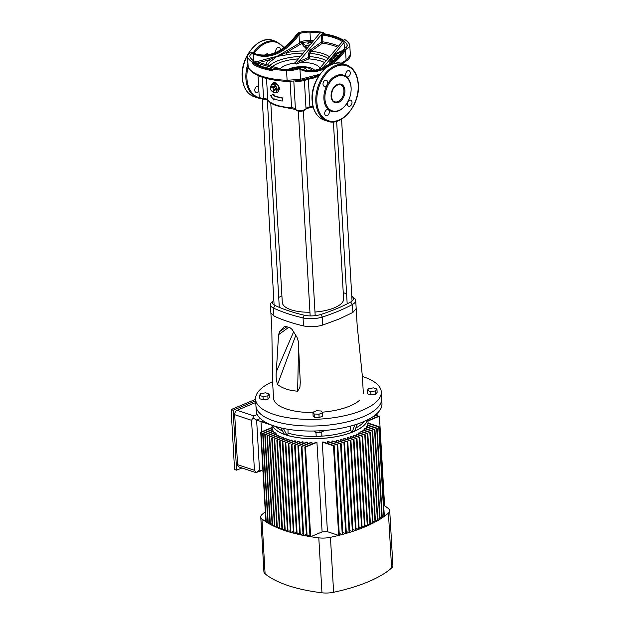 <?xml version="1.0" encoding="UTF-8"?>
<svg xmlns="http://www.w3.org/2000/svg" width="624" height="624" viewBox="0 0 624 624"><rect width="100%" height="100%" fill="white"/><g stroke="black" fill="none" stroke-linecap="round" stroke-linejoin="round"><path stroke-width="0.94" d="M274.365 86.713L272.977 86.245L271.237 86.97L272.626 87.438L274.365 86.713L274.646 87.001L272.906 87.727L273.242 88.663A2.161 1.373 67.3 0 1 273.499 89.731A2.161 1.373 67.3 0 1 273.359 90.659L273.109 91.322L274.849 90.589L275.457 89.232L273.359 90.659A2.161 1.373 67.3 0 1 272.111 91.221L271.19 90.675L270.403 88.85L271.058 85.605A4.321 2.738 67.3 0 1 273.554 84.482A4.321 2.738 67.3 0 1 276.284 87.352A4.321 2.738 67.3 0 1 276.518 91.346A4.321 2.738 67.3 0 1 274.022 92.469A4.321 2.738 67.3 0 1 272.36 91.299M273.718 89.957L275.434 88.826L274.646 87.001M277.173 84.146L274.045 83.101L272.134 83.897L275.27 84.942L277.454 84.435L275.543 85.231L277.313 89.349L279.224 88.546L277.337 89.755L276.518 91.346L275.98 92.82L277.891 92.024L275.73 92.937L272.594 91.892L272.095 91.221A2.161 1.373 67.3 0 1 270.746 89.786A2.161 1.373 67.3 0 1 270.629 87.789A2.161 1.373 67.3 0 1 271.877 87.227A2.161 1.373 67.3 0 1 273.242 88.663L273.694 89.552M309.949 312.242A30.709 11.505 176.7 0 1 291.057 309.785A30.709 11.505 176.7 0 1 282.29 302.398L270.785 102.929M270.769 87.493A4.321 2.738 67.3 0 1 271.058 85.605L272.134 83.897M275.434 88.826L275.457 89.232M274.849 90.589L272.111 91.221M276.346 92.68A5.398 3.424 -112.7 0 0 277.766 92.656M273.601 82.711A5.398 3.424 -112.7 0 0 272.594 83.702M279.224 88.546L277.454 84.435M277.891 92.024L279.248 88.951M265.98 64.467A33.415 12.519 176.7 0 1 268.897 59.935L271.916 58.406A1.076 0.702 70.8 0 1 271.69 57.626L276.908 56.441L299.481 43.228L298.99 34.718L298.155 34.133L299.832 33.509L298.99 34.718A54.694 36.964 -71.6 0 1 253.422 53.765L252.564 53.266L252.829 52.751L250.708 52.72A14.391 5.39 -3.3 0 0 247.307 56.495L248.196 67.337A52.174 19.547 -3.3 0 0 261.916 76.222A52.174 19.547 -3.3 0 0 287.102 80.317L286.533 70.481A52.174 19.547 176.7 0 1 273.507 69.248L273.125 69.865A1.076 0.686 -112.7 0 0 273.359 69.896M351.998 102.25A3.237 2.192 108.4 0 0 350.719 100.144A3.237 2.192 108.4 0 0 348.395 101.088A3.237 2.192 108.4 0 0 347.381 104.177A3.237 2.192 108.4 0 0 348.668 106.291A3.237 2.192 108.4 0 0 350.984 105.339A3.237 2.192 108.4 0 0 351.998 102.25M350.306 72.813A3.237 2.192 108.4 0 0 349.019 70.707A3.237 2.192 108.4 0 0 346.702 71.651A3.237 2.192 108.4 0 0 345.688 74.74A3.237 2.192 108.4 0 0 346.967 76.846A3.237 2.192 108.4 0 0 349.292 75.902A3.237 2.192 108.4 0 0 350.306 72.813M327.631 82.29A3.237 2.192 108.4 0 0 326.344 80.184A3.237 2.192 108.4 0 0 324.028 81.128A3.237 2.192 108.4 0 0 323.014 84.217A3.237 2.192 108.4 0 0 324.293 86.33A3.237 2.192 108.4 0 0 326.617 85.379A3.237 2.192 108.4 0 0 327.631 82.29M329.324 111.727A3.237 2.192 108.4 0 0 328.045 109.621A3.237 2.192 108.4 0 0 325.72 110.565A3.237 2.192 108.4 0 0 324.706 113.654A3.237 2.192 108.4 0 0 325.993 115.768A3.237 2.192 108.4 0 0 328.31 114.816A3.237 2.192 108.4 0 0 329.324 111.727M275.948 52.385A3.237 2.192 -71.6 0 1 275.753 51.418A3.237 2.192 -71.6 0 1 276.767 48.321A3.237 2.192 -71.6 0 1 279.084 47.377A3.237 2.192 -71.6 0 1 280.371 49.483A3.237 2.192 -71.6 0 1 280.355 50.084M258.874 90.73A3.237 2.192 -71.6 0 1 256.058 92.438A3.237 2.192 -71.6 0 1 254.771 90.332A3.237 2.192 -71.6 0 1 255.785 87.243A3.237 2.192 -71.6 0 1 258.11 86.291A3.237 2.192 -71.6 0 1 258.64 86.603M312.062 42.424A2.519 0.944 -3.3 0 0 309.301 42.37A2.519 0.944 -3.3 0 0 307.796 43.329A2.519 0.944 -3.3 0 0 308.513 43.937A2.519 0.944 -3.3 0 0 310.658 44.101M314.668 70.317A15.382 5.764 -3.3 0 0 310.76 67.907A15.382 5.764 -3.3 0 0 287.664 69.553M337.412 47.104A48.82 18.291 -3.3 0 0 333.895 45.778A48.82 18.291 -3.3 0 0 322.553 43.103L310.986 51.293L309.574 53.344L309.761 56.605L308.935 58.906L296.556 64.046L294.575 63.024A0.718 0.64 -146.7 0 0 295.074 62.837L296.15 63.586L298.927 61.526L308.123 57.658L308.662 56.753L308.474 53.492L310.089 50.154L321.625 41.964L321.251 34.702L323.583 32.432L324.371 33.797M275.73 92.937L277.61 92.726L279.529 88.912C279.029 85.847 277.571 83.803 275.168 82.781L273.445 82.766L272.407 83.78M282.056 98.069A35.084 13.143 176.7 0 1 275.558 96.431A35.084 13.143 176.7 0 1 273.632 95.729L273.936 94.177L274.022 95.566A34.538 12.94 -3.3 0 0 275.948 96.268A34.538 12.94 -3.3 0 0 282.446 97.906L282.227 101.065L282.446 97.906M273.554 94.341L270.566 95.706L273.881 100.105L273.803 98.725A35.084 13.143 -3.3 0 0 275.73 99.427A35.084 13.143 -3.3 0 0 282.227 101.065M324.925 98.873A18.353 12.402 -71.6 0 1 330.673 81.362A18.353 12.402 -71.6 0 1 343.816 75.995A18.353 12.402 -71.6 0 1 351.094 87.937A18.353 12.402 -71.6 0 1 345.345 105.44A18.353 12.402 -71.6 0 1 332.202 110.807A18.353 12.402 -71.6 0 1 324.925 98.873M318.63 76.183L312.172 78.515A34.538 12.94 176.7 0 1 308.318 79.178L304.387 80.48C302.398 81.112 299.341 81.362 295.207 81.221L295.199 81.221M308.131 47.143A7.917 2.964 176.7 0 1 304.723 46.543A7.917 2.964 176.7 0 1 303.209 45.802L302.39 43.337L300.815 41.668L302.991 42.557A1.739 0.655 176.7 0 1 303.241 42.9L304.13 44.585A1.076 0.913 126.9 0 0 303.209 45.802L304.754 47.034L307.507 47.9M299.816 68.5A53.968 36.473 108.4 0 0 302.796 69.716A53.968 36.473 108.4 0 0 344.698 49.655L346.382 48.961A14.391 5.39 -3.3 0 0 349.783 45.185A14.391 5.39 -3.3 0 0 349.463 44.179A52.174 19.547 176.7 0 0 344.713 39.484L343.083 40.825L343.66 40.88A49.655 18.603 176.7 0 1 347.006 44.499L347.108 46.192M343.333 40.123A51.449 19.274 -3.3 0 0 335.291 36.504A51.449 19.274 -3.3 0 0 324.082 33.813L324.909 34.304L324.082 33.813A1.076 0.686 67.3 0 1 323.271 32.565L323.583 32.479M286.533 70.481A14.391 5.39 -3.3 0 0 298.919 68.804L299.356 68.273L297.258 68.172A11.872 4.446 -3.3 0 1 287.118 69.537A49.655 18.603 176.7 0 1 277.103 68.702L273.507 69.248M252.377 62.244L252.689 62.065A1.076 0.686 -112.7 0 0 253.5 63.32L253.149 64.295L252.377 62.244L254.007 60.856L253.43 60.801A49.655 18.603 176.7 0 1 250.084 57.182A11.872 4.446 -3.3 0 1 249.818 56.347A11.872 4.446 -3.3 0 1 252.564 53.266L253.188 52.931A29.687 20.062 -71.6 0 1 276.463 41.582L272.938 40.404A29.687 20.062 108.4 0 0 251.675 49.085A29.687 20.062 108.4 0 0 242.385 77.407A29.687 20.062 108.4 0 0 254.155 96.72C246.987 93.912 242.993 87.415 242.174 77.236C240.31 57.213 258.734 34.71 272.938 40.404M329.893 63.648L329.784 61.792L331.344 58.812L333.863 57.088L334.043 55.84L335.657 53.461L342.974 50.404M344.393 48.493L344.042 42.455L323.084 67.642M344.526 48.415L344.261 48.929L344.526 48.415A11.872 4.446 -3.3 0 0 347.272 45.334A11.872 4.446 -3.3 0 0 347.006 44.499M345.017 49.187L344.261 48.929L343.941 49.405A53.968 36.473 -71.6 0 1 302.422 69.584M318.981 69.256L343.083 40.825M298.49 33.665L297.141 33.883C284.138 51.191 270.262 57.876 255.505 53.937M303.241 42.9A1.076 0.998 -175.7 0 0 302.39 43.337A1.076 0.866 17.2 0 1 301.556 43.664L300.3 44.366A1.076 0.608 -122.7 0 1 299.481 43.228L300.862 42.487L300.815 41.668A11.872 4.446 176.7 0 1 310.456 40.474L309.98 32.152A11.872 4.446 -3.3 0 0 299.832 33.509M309.98 32.152A49.655 18.603 176.7 0 1 319.987 32.986L322.897 32.721A1.076 0.686 67.3 0 0 323.708 33.969L322.522 34.827L322.897 41.839A49.655 18.603 176.7 0 1 338.309 46.028M298.171 32.877L297.734 33.415L298.171 32.877A14.391 5.39 -3.3 0 1 310.557 31.2A52.174 19.547 176.7 0 1 323.583 32.432M276.9 68.492L277.945 68.804M298.919 68.804L299.731 68.453A0.718 0.53 116.1 0 1 299.965 69.287L298.919 68.804M247.307 56.495A14.391 5.39 -3.3 0 0 247.627 57.502L248.196 67.337A1.802 1.638 149.3 0 0 248.399 68.024L247.876 66.362M252.377 62.197A52.174 19.547 176.7 0 1 247.627 57.502M281.611 69.662L280.925 68.983L253.43 60.801M254.701 63.172L253.874 63.164A1.076 0.686 -112.7 0 1 253.063 61.909L254.857 62.455L254.943 63.18M267.228 68.071A1.076 0.757 -98.2 0 0 267.228 68.078L268.429 68.375M335.65 58.851L334.565 57.884L332.046 59.608L331.048 62.79M343.66 40.88L344.042 42.455M306.532 49.062L301.556 43.664A1.076 0.499 -116 0 1 300.862 42.487A1.076 0.406 176.7 0 1 301.314 42.393L301.626 41.878M303.155 53.118A32.027 11.996 -3.3 0 0 286.72 54.826L276.908 56.441L270.262 61.714A1.802 1.505 48.8 0 0 268.897 59.935L259.358 62.47M274.209 98.881L273.881 100.105M300.3 44.366L286.081 52.751A33.415 12.519 176.7 0 1 304.941 50.981M312.593 77.353L316.111 76.245A1.802 1.186 -108.3 0 0 316.579 75.075L319.909 74.295M248.399 68.024C253.679 75.777 266.698 80.246 287.446 81.432A1.802 0.421 92.3 0 1 287.102 80.317L300.534 79.24A1.802 1.232 78.4 0 1 299.637 80.582L287.446 81.432A1.802 0.421 92.3 0 0 287.516 81.409M346.382 48.961L345.532 50.24A54.694 36.964 -71.6 0 1 332.171 64.21M341.141 63.274L346.102 60.193L350.353 55.06C350.282 57.424 348.769 59.498 345.813 61.292L345.813 61.292A1.802 1.022 -122.4 0 0 346.102 60.193L345.532 50.24L344.698 49.655M295.074 62.837L319.987 32.986M341.819 51.948L336.196 54.296L335.306 56.753L337.451 57.938M273.632 95.729L274.022 95.566M289.762 69.521L294.926 67.548L299.458 66.893L304.067 67.018L308.123 67.899L311.61 69.576A13.361 5.008 176.7 0 1 312.71 70.582M282.017 53.313A1.076 0.663 -116 0 0 282.298 54.062L286.081 52.751A1.802 0.624 -101.9 0 1 286.72 54.826M272.532 59.569A1.802 1.24 46.8 0 0 271.916 58.406L282.298 54.062A1.802 0.952 84.7 0 1 282.454 55.427M334.09 56.659L335.306 56.753L334.565 57.884A0.718 0.398 55.5 0 1 333.863 57.088M312.421 41.987A48.571 18.197 -3.3 0 0 310.268 41.878A10.795 4.04 -3.3 0 0 302.991 42.557A1.076 0.866 119.9 0 0 302.266 43.165M316.04 77.282A1.802 0.663 67.2 0 1 316.111 76.245L319.293 75.169M312.172 78.515A1.802 0.577 78.8 0 1 312.312 77.477M293.818 81.338L295.417 109.138A5.398 2.02 -3.3 0 0 296.876 110.128A5.398 2.02 -3.3 0 0 302.266 110.386A5.398 2.02 -3.3 0 0 306.01 108.654L304.387 80.48A1.802 1.732 48.9 0 1 304.691 79.474M281.588 69.568L280.465 69.038M253.828 60.817L253.422 53.765A0.718 0.53 -63.9 0 0 253.188 52.931M253.445 61.862A1.076 0.733 -115 0 0 254.288 62.977A50.372 18.868 176.7 0 0 262.688 66.854A50.372 18.868 176.7 0 0 273.507 69.459M275.246 68.609L254.857 62.455A1.076 0.562 -15.7 0 0 254.561 62.938M342.802 40.63A50.372 18.868 176.7 0 0 334.519 36.832A50.372 18.868 176.7 0 0 323.271 34.148A1.076 0.64 69.5 0 1 322.514 32.986M322.522 34.827L321.251 34.702L298.927 61.526A1.076 0.663 63.6 0 0 299.738 62.735M329.402 56.729A33.415 12.519 176.7 0 0 323.107 53.656A33.415 12.519 176.7 0 0 310.986 51.293A1.076 0.585 55 0 1 310.089 50.154M324.574 62.525A30.225 11.326 -3.3 0 0 308.935 58.906A1.076 0.686 67.3 0 1 308.123 57.658M319.816 68.25A20.327 7.613 176.7 0 0 314.153 64.1A20.327 7.613 176.7 0 0 300.339 62.501A1.076 0.686 67.3 0 1 299.52 61.253M296.065 64.061L296.15 63.586L294.98 62.969A0.718 0.64 -156.2 0 1 294.505 63.141M338.27 56.176A6.833 2.558 -3.3 0 1 338.138 56.129A6.833 2.558 -3.3 0 1 336.196 54.296A0.718 0.46 67.3 0 1 335.657 53.461M332.631 61.534A33.415 12.519 176.7 0 0 332.046 59.608A0.718 0.398 55.9 0 1 331.344 58.812M333.403 121.898L343.606 298.865A30.709 11.505 176.7 0 1 314.98 312.023M277.337 89.755L277.313 89.349M270.629 87.789L271.237 86.97M321.493 435.911A2.519 0.944 176.7 0 1 321.368 436.051A2.519 0.944 176.7 0 1 317.249 436.558A2.519 0.944 176.7 0 1 316.766 436.316A2.519 0.944 176.7 0 1 316.633 436.192M315.962 432.338L316.157 435.638A2.878 1.076 -3.3 0 0 316.423 436.059A2.878 1.076 -3.3 0 0 316.976 436.332A2.878 1.076 -3.3 0 0 321.68 435.755A2.878 1.076 -3.3 0 0 321.898 435.31L321.703 431.847M273.913 420.974A62.969 23.587 176.7 0 1 255.941 405.834A62.969 23.587 -3.3 0 0 273.913 420.974A62.969 23.587 -3.3 0 0 343.208 422.776A62.969 23.587 -3.3 0 0 381.67 398.588A62.969 23.587 176.7 0 1 343.208 422.776A62.969 23.587 176.7 0 1 273.913 420.974M362.396 376.49A62.969 23.587 176.7 0 1 363.316 376.787A62.969 23.587 176.7 0 1 381.287 391.927A62.969 23.587 176.7 0 1 342.826 416.114A62.969 23.587 176.7 0 1 273.53 414.313A62.969 23.587 176.7 0 1 255.559 399.173A62.969 23.587 176.7 0 1 272.548 381.67M273.835 300.183A14.032 5.257 -3.3 0 0 273.515 300.464A14.032 5.257 -3.3 0 0 275.114 305.503A141.765 53.11 -3.3 0 0 288.577 310.814A141.765 53.11 -3.3 0 0 304.231 315.214A14.032 5.257 -3.3 0 0 320.923 314.449A141.765 53.11 -3.3 0 0 350.618 302.039A14.032 5.257 -3.3 0 0 352.139 296.556A14.032 5.257 -3.3 0 0 351.788 296.306M352.139 296.556L354.206 298.116A16.193 6.068 176.7 0 1 355.727 300.479A16.193 6.068 176.7 0 1 352.451 304.442A143.926 53.921 176.7 0 1 322.304 317.039A16.193 6.068 176.7 0 1 303.046 317.92A143.926 53.921 176.7 0 1 287.157 313.459A143.926 53.921 176.7 0 1 273.484 308.061A16.193 6.068 176.7 0 1 270.403 304.777A16.193 6.068 176.7 0 1 271.643 302.25L273.515 300.464M355.727 300.479L356.187 308.576L352.911 312.437L338.933 319.098L322.764 325.034C316.306 326.953 309.886 327.241 303.514 325.915C292.204 323.24 282.352 319.948 273.944 316.056L270.871 312.874L270.403 304.777M322.093 412.183A44.975 16.848 -3.3 0 0 335.205 410.374A44.975 16.848 -3.3 0 0 349.869 406.037A44.975 16.848 -3.3 0 0 359.744 400.109M346.601 293.912A141.765 53.11 -3.3 0 0 343.247 292.562M281.915 295.846A141.765 53.11 -3.3 0 0 278.725 297.414M273.538 398.385A44.975 16.848 -3.3 0 0 276.76 403.923A44.975 16.848 -3.3 0 0 300.83 411.949A44.975 16.848 -3.3 0 0 312.928 412.573M295.815 335.221L277.54 384.478C282.454 388.362 289.154 390.593 297.64 391.186L298.607 344.776M277.54 384.478C276.245 380.383 275.831 376.132 276.315 371.74L293.662 331.718M288.779 327.28L278.546 334.714L276.315 371.74M278.546 334.714L279.677 331.523L286.978 326.68M284.606 326.305L279.677 331.523M297.64 391.186L299.902 387.41L300.277 382.403L298.311 341.305L297.001 337.303L292.165 329.534L290.277 327.904L285.496 326.305L284.209 326.446M259.514 395.398L259.709 398.728L263.195 399.89L268.016 399.188L269.35 397.316L269.162 393.986L265.676 392.824L260.855 393.533L259.514 395.398L263 396.56L267.821 395.858L269.162 393.986M312.905 412.23L313.1 415.561L314.34 417.308L319.137 417.573L322.694 416.091L322.499 412.76L321.259 411.005L316.462 410.74L312.905 412.23L314.145 413.977L318.942 414.242L322.499 412.76M367.302 390.452L367.489 393.783L370.976 394.945L375.796 394.243L377.138 392.371L376.943 389.041L373.456 387.878L368.636 388.588L367.302 390.452L370.789 391.615L375.609 390.913L376.943 389.041M370.976 394.945L370.789 391.615M375.796 394.243L375.609 390.913M319.137 417.573L318.942 414.242M314.34 417.308L314.145 413.977M263.195 399.89L263 396.56M268.016 399.188L267.821 395.858M323.528 430.552L323.552 431.075L320.003 432.565L315.206 432.299L314.285 430.997M315.206 432.299L315.128 430.981M320.003 432.565L319.901 430.786M255.559 399.173L256.23 410.834A62.969 23.587 -3.3 0 0 274.201 425.974A62.969 23.587 -3.3 0 0 343.496 427.768A62.969 23.587 -3.3 0 0 381.958 403.58L381.287 391.927M279.802 441.028A112.983 42.323 -3.3 0 0 280.051 441.113L286.081 438.594A48.032 17.995 176.7 0 1 285.823 438.508A48.032 17.995 176.7 0 1 285.574 438.422L279.544 440.942A112.983 42.323 -3.3 0 0 279.802 441.028M265.309 511.859A112.983 42.323 176.7 0 0 262.041 514.496A14.391 5.39 -3.3 0 0 260.754 516.914A14.391 5.39 -3.3 0 0 261.932 518.879L265.099 573.83A112.983 42.323 -3.3 0 0 288.132 585.569A112.983 42.323 -3.3 0 0 321.968 592.8L318.802 537.849A112.983 42.323 176.7 0 1 310.658 536.702L305.487 447.112L316.937 442.33A48.032 17.995 176.7 0 1 315.986 442.354L304.84 447.01A112.983 42.323 -3.3 0 0 305.487 447.112M309.91 534.94L307.109 536.11A112.983 42.323 176.7 0 0 310.003 536.601L304.84 447.01M307.109 536.11L301.946 446.519L311.899 442.354A48.032 17.995 176.7 0 1 311.033 442.338L301.314 446.402A112.983 42.323 -3.3 0 0 301.946 446.519M306.384 534.331L303.677 535.462A112.983 42.323 176.7 0 0 306.478 535.993L301.314 446.402M303.677 535.462L298.506 445.871L307.304 442.198A48.032 17.995 176.7 0 1 306.509 442.151L297.898 445.754A112.983 42.323 -3.3 0 0 298.506 445.871M302.968 533.684L300.339 534.776A112.983 42.323 176.7 0 0 303.061 535.345L297.898 445.754M300.339 534.776L295.175 445.185L303.069 441.886A48.032 17.995 176.7 0 1 302.336 441.815L294.583 445.06A112.983 42.323 -3.3 0 0 295.175 445.185M299.653 532.99L297.118 534.05A112.983 42.323 176.7 0 0 299.746 534.651L294.583 445.06M297.118 534.05L291.946 444.46L299.153 441.449A48.032 17.995 176.7 0 1 298.467 441.355L291.377 444.319A112.983 42.323 -3.3 0 0 291.946 444.46M296.447 532.249L293.99 533.27A112.983 42.323 176.7 0 0 296.54 533.91L291.377 444.319M293.99 533.27L288.826 443.68L295.511 440.887A48.032 17.995 176.7 0 1 294.871 440.778L288.265 443.539A112.983 42.323 -3.3 0 0 288.826 443.68M293.335 531.469L290.963 532.459A112.983 42.323 176.7 0 0 293.436 533.13L288.265 443.539M290.963 532.459L285.8 442.868L292.126 440.224A48.032 17.995 176.7 0 1 291.533 440.092L285.262 442.712A112.983 42.323 -3.3 0 0 285.8 442.868M290.332 530.642L288.038 531.601A112.983 42.323 176.7 0 0 290.425 532.303L285.262 442.712M288.038 531.601L282.875 442.01L288.982 439.46A48.032 17.995 176.7 0 1 288.436 439.304L282.352 441.847A112.983 42.323 -3.3 0 0 282.875 442.01M287.422 529.776L285.215 530.704A112.983 42.323 176.7 0 0 287.524 531.437L282.352 441.847M285.215 530.704L280.051 441.113M272.337 425.318A48.032 17.995 -3.3 0 0 284.466 434.444A48.032 17.995 -3.3 0 0 285.613 434.842A48.032 17.995 -3.3 0 0 286.806 435.224A48.032 17.995 -3.3 0 0 352.232 432.221A48.032 17.995 -3.3 0 0 354.619 431.223A48.032 17.995 -3.3 0 0 367.622 419.819M267.774 521.36L266.23 521.999L261.066 432.409L272.212 427.752A48.032 17.995 176.7 0 1 272.158 427.393L272.017 425.201M272.212 427.752L272.306 429.413M272.797 429.585A48.032 17.995 176.7 0 1 272.657 429.265L262.704 433.43A112.983 42.323 -3.3 0 0 263.071 433.649L272.797 429.585L272.891 431.246M273.811 431.239A48.032 17.995 176.7 0 1 273.593 430.95L264.794 434.632A112.983 42.323 -3.3 0 0 265.192 434.842L273.811 431.239L273.905 432.9M275.168 432.752A48.032 17.995 176.7 0 1 274.895 432.487L267.002 435.786A112.983 42.323 -3.3 0 0 267.415 435.997L275.168 432.752L275.262 434.413M276.838 434.132A48.032 17.995 176.7 0 1 276.51 433.891L269.311 436.901A112.983 42.323 -3.3 0 0 269.74 437.104L276.838 434.132L276.931 435.802M278.772 435.404A48.032 17.995 176.7 0 1 278.405 435.185L271.721 437.978A112.983 42.323 -3.3 0 0 272.165 438.165L278.772 435.404L278.873 437.065M280.972 436.566A48.032 17.995 176.7 0 1 280.55 436.363L274.225 439.007A112.983 42.323 -3.3 0 0 274.693 439.187L280.972 436.566L281.065 438.227M283.405 437.627A48.032 17.995 176.7 0 1 282.945 437.44L276.838 439.998A112.983 42.323 -3.3 0 0 277.321 440.17L283.405 437.627L283.499 439.288M321.188 436.199A46.129 17.285 -3.3 0 0 350.86 430.201L350.438 426.13M350.86 430.201A1.802 1.1 -111.5 0 0 352.154 432.198A47.923 17.956 176.7 0 1 286.884 435.193A1.802 1.178 -72.9 0 0 288.031 433.087L287.992 429.281M352.154 432.198L354.752 424.897M286.884 435.193L283.374 428.415M286.081 438.594L286.174 440.255M288.982 439.46L289.076 441.121M292.126 440.224L292.219 441.886M295.511 440.887L295.604 442.549M299.153 441.449L299.247 443.11M303.069 441.886L303.17 443.547M307.304 442.198L307.406 443.859M311.899 442.354L312 444.015M316.937 442.33L322.101 531.921A48.032 17.995 -3.3 0 0 327.436 531.679L322.273 442.088L333.497 445.832L338.668 535.423L327.436 531.679M333.497 445.832A112.983 42.323 -3.3 0 0 334.16 445.661L323.232 442.018A48.032 17.995 176.7 0 1 322.273 442.088M327.421 443.414L327.319 441.652L337.085 444.904L342.248 534.495L339.222 533.489M337.085 444.904A112.983 42.323 -3.3 0 0 337.724 444.733L328.185 441.55A48.032 17.995 176.7 0 1 327.319 441.652M332.038 442.837L331.937 441.067L340.564 443.945L345.727 533.536L342.787 532.553M340.564 443.945A112.983 42.323 -3.3 0 0 341.188 443.765L332.732 440.95A48.032 17.995 176.7 0 1 331.937 441.067M336.297 442.135L336.196 440.365L343.941 442.946L349.105 532.537L346.25 531.586M343.941 442.946A112.983 42.323 -3.3 0 0 344.542 442.767L336.937 440.232A48.032 17.995 176.7 0 1 336.196 440.365M340.252 441.332L340.15 439.569L347.209 441.925L352.373 531.515L349.604 530.587M347.209 441.925A112.983 42.323 -3.3 0 0 347.794 441.73L340.837 439.413A48.032 17.995 176.7 0 1 340.15 439.569M343.933 440.443L343.824 438.672L350.384 440.856L355.547 530.447L352.856 529.55M350.384 440.856A112.983 42.323 -3.3 0 0 350.945 440.661L344.471 438.5A48.032 17.995 176.7 0 1 343.824 438.672M347.357 439.46L347.256 437.697L353.457 439.764L358.621 529.355L356.015 528.481M353.457 439.764A112.983 42.323 -3.3 0 0 354.003 439.561L347.849 437.51A48.032 17.995 176.7 0 1 347.256 437.697M350.548 438.407L350.446 436.636L356.437 438.633L361.6 528.224L359.065 527.381M356.437 438.633A112.983 42.323 -3.3 0 0 356.967 438.43L351 436.433A48.032 17.995 176.7 0 1 350.446 436.636M353.504 437.268L353.402 435.505L359.315 437.479L364.478 527.069L362.029 526.25M359.315 437.479A112.983 42.323 -3.3 0 0 359.822 437.26L353.909 435.287A48.032 17.995 176.7 0 1 353.402 435.505M356.234 436.059L356.125 434.288L362.092 436.285L367.263 525.876L364.892 525.08M362.092 436.285A112.983 42.323 -3.3 0 0 362.591 436.059L356.6 434.062A48.032 17.995 176.7 0 1 356.125 434.288M358.73 434.772L358.628 433.001L364.783 435.061L369.946 524.651L367.653 523.887M364.783 435.061A112.983 42.323 -3.3 0 0 365.258 434.834L359.057 432.76A48.032 17.995 176.7 0 1 358.628 433.001M360.992 433.407L360.89 431.636L367.364 433.797L372.536 523.388L370.321 522.655M367.364 433.797A112.983 42.323 -3.3 0 0 367.825 433.571L361.273 431.379A48.032 17.995 176.7 0 1 360.89 431.636M363.004 431.956L362.895 430.186L369.853 432.51L375.024 522.101L372.887 521.391M369.853 432.51A112.983 42.323 -3.3 0 0 370.297 432.268L363.238 429.913A48.032 17.995 176.7 0 1 362.895 430.186M364.744 430.42L364.642 428.649L372.247 431.184L377.411 520.775L375.359 520.096M372.247 431.184A112.983 42.323 -3.3 0 0 372.668 430.942L364.923 428.36A48.032 17.995 176.7 0 1 364.642 428.649M366.187 428.782L366.085 427.011L374.533 429.827L379.696 519.418L377.731 518.762M374.533 429.827A112.983 42.323 -3.3 0 0 374.938 429.577L366.311 426.699A48.032 17.995 176.7 0 1 366.085 427.011M367.279 427.027L367.177 425.256L376.717 428.438L381.88 518.029L380 517.397M376.717 428.438A112.983 42.323 -3.3 0 0 377.099 428.181L367.341 424.921A48.032 17.995 176.7 0 1 367.177 425.256M367.965 425.131L367.864 423.361L378.791 427.011L383.963 516.602L382.169 516.001M378.791 427.011A112.983 42.323 -3.3 0 0 379.158 426.746L367.934 423.002A48.032 17.995 176.7 0 1 367.864 423.361M261.573 431.816L260.988 421.645L272.025 425.326M268.687 423.829L261.355 421.379A112.983 42.323 -3.3 0 0 260.988 421.645M284.614 528.871L282.493 529.76A112.983 42.323 176.7 0 0 284.716 530.533L279.544 440.942M375.414 414.921L375.445 415.42M372.512 417.019L377.442 414.96A112.983 42.323 -3.3 0 0 377.075 414.734L373.924 416.052M377.442 414.96L377.543 416.621M322.101 531.921L310.658 536.702M368.004 420.989L379.431 416.208A112.983 42.323 -3.3 0 0 379.08 415.974L367.981 420.615M379.431 416.208L384.602 505.799L383.737 506.158M281.908 527.927L279.864 528.778A112.983 42.323 176.7 0 0 282.001 529.589L276.838 439.998M282.493 529.76L277.321 440.17M279.295 526.937L277.329 527.756A112.983 42.323 176.7 0 0 279.396 528.598L274.225 439.007M279.864 528.778L274.693 439.187M276.791 525.907L274.903 526.695A112.983 42.323 176.7 0 0 276.884 527.569L271.721 437.978M277.329 527.756L272.165 438.165M274.381 524.831L272.579 525.587A112.983 42.323 176.7 0 0 274.474 526.492L269.311 436.901M274.903 526.695L269.74 437.104M272.072 523.715L270.356 524.433A112.983 42.323 176.7 0 0 272.165 525.377L267.002 435.786M272.579 525.587L267.415 435.997M269.864 522.561L268.242 523.24A112.983 42.323 176.7 0 0 269.966 524.222L264.794 434.632M270.356 524.433L265.192 434.842M266.23 521.999A112.983 42.323 176.7 0 0 267.868 523.021L262.704 433.43M268.242 523.24L263.071 433.649M261.932 518.879A112.983 42.323 176.7 0 0 265.879 521.765L260.715 432.175L272.158 427.393M359.822 437.26L364.993 526.851A112.983 42.323 176.7 0 0 367.263 525.876M356.967 438.43L362.131 528.021A112.983 42.323 176.7 0 0 364.478 527.069M354.003 439.561L359.174 529.152A112.983 42.323 176.7 0 0 361.6 528.224M350.945 440.661L356.117 530.252A112.983 42.323 176.7 0 0 358.621 529.355M347.794 441.73L352.958 531.32A112.983 42.323 176.7 0 0 355.547 530.447M344.542 442.767L349.705 532.358A112.983 42.323 176.7 0 0 352.373 531.515M341.188 443.765L346.351 533.356A112.983 42.323 176.7 0 0 349.105 532.537M337.724 444.733L342.888 534.323A112.983 42.323 176.7 0 0 345.727 533.536M334.16 445.661L339.323 535.259A112.983 42.323 176.7 0 0 342.248 534.495M362.591 436.059L367.754 525.65A112.983 42.323 176.7 0 0 369.946 524.651M365.258 434.834L370.422 524.425A112.983 42.323 176.7 0 0 372.536 523.388M367.825 433.571L372.996 523.162A112.983 42.323 176.7 0 0 375.024 522.101M370.297 432.268L375.461 521.859A112.983 42.323 176.7 0 0 377.411 520.775M372.668 430.942L377.832 520.533A112.983 42.323 176.7 0 0 379.696 519.418M374.938 429.577L380.102 519.168A112.983 42.323 176.7 0 0 381.88 518.029M377.099 428.181L382.27 517.772A112.983 42.323 176.7 0 0 383.963 516.602M379.158 426.746L384.329 516.337A112.983 42.323 176.7 0 0 388.432 513.076A14.391 5.39 -3.3 0 0 389.719 510.658A14.391 5.39 -3.3 0 0 388.549 508.693A112.983 42.323 176.7 0 0 384.602 505.799M318.802 537.849A14.391 5.39 -3.3 0 0 330.447 537.311L333.614 592.27A112.983 42.323 -3.3 0 0 391.607 568.027L388.432 513.076M338.668 535.423A112.983 42.323 176.7 0 1 330.447 537.311M389.719 510.658L392.894 565.609A14.391 5.39 176.7 0 1 391.607 568.027M333.614 592.27A14.391 5.39 176.7 0 1 321.968 592.8M265.099 573.83A14.391 5.39 176.7 0 1 263.921 571.865L260.754 516.914M260.341 418.532L256.628 420.085L259.506 470.044L256.207 472.735L239 466.994A3.596 2.434 -71.6 0 1 237.572 464.654L234.694 414.695A3.596 2.434 -71.6 0 1 237.065 410.296L255.746 402.488M261.082 421.574L256.628 420.085L252.899 417.901L251.55 420.319L234.694 414.695M262.961 471.198L259.506 470.044M233.119 410.241L236.582 470.184L234.569 469.513L231.106 409.57L233.119 410.241L255.653 400.819M236.582 470.184L241.901 467.961M255.567 399.344L231.106 409.57M237.572 464.654L254.428 470.278L251.55 420.319M261.534 470.722L256.051 472.563L254.428 470.278M237.065 410.296L253.921 415.919L257.244 414.531M253.921 415.919L252.899 417.901M284.466 434.444L280.987 427.885M354.619 431.223L357.263 424.086M331.243 62.65A32.027 11.996 -3.3 0 0 331.001 61.885L329.784 61.792M253.874 63.164L253.5 63.32A51.449 19.274 -3.3 0 0 261.916 67.174A51.449 19.274 -3.3 0 0 273.125 69.865L273.445 69.732M272.368 70.707A52.174 19.547 176.7 0 1 261.448 68.055A52.174 19.547 176.7 0 1 253.149 64.295M342.147 41.418A49.655 18.603 -3.3 0 0 334.043 37.713A49.655 18.603 -3.3 0 0 322.507 34.999A1.076 0.406 -3.3 0 0 321.227 35.123M334.659 101.767A8.993 6.076 108.4 0 0 341.102 99.138A8.993 6.076 108.4 0 0 343.918 90.558A8.993 6.076 108.4 0 0 340.353 84.7C335.127 84.521 332.108 88.319 331.297 96.088C332.163 100.043 333.278 101.938 334.659 101.767M344.932 90.511A9.711 6.568 -71.6 0 1 338.528 102.398A9.711 6.568 -71.6 0 1 331.087 96.299A9.711 6.568 -71.6 0 1 337.49 84.412A9.711 6.568 -71.6 0 1 344.932 90.511M316.852 101.868A28.961 19.578 108.4 0 0 339.05 120.042A28.961 19.578 108.4 0 0 358.16 84.607A28.961 19.578 108.4 0 0 335.962 66.425A28.961 19.578 108.4 0 0 316.852 101.868M324.09 120.05L327.608 121.228A29.687 20.062 -71.6 0 1 315.838 101.915A29.687 20.062 -71.6 0 1 325.135 73.593A29.687 20.062 -71.6 0 1 346.398 64.912L342.872 63.734A29.687 20.062 108.4 0 0 321.61 72.415A29.687 20.062 108.4 0 0 312.32 100.737A29.687 20.062 108.4 0 0 324.09 120.05C316.922 117.242 312.936 110.744 312.109 100.565C310.245 80.543 328.669 58.04 342.872 63.734M248.009 67.142A28.961 19.578 108.4 0 0 246.917 78.538A28.961 19.578 108.4 0 0 259.561 97.711M260.575 98.537L257.673 97.898A29.687 20.062 -71.6 0 1 245.903 78.585A29.687 20.062 -71.6 0 1 247.751 64.272M304.13 44.585A6.833 2.558 -3.3 0 0 305.432 45.224A6.833 2.558 -3.3 0 0 309.27 45.77M280.316 68.796A20.327 7.613 176.7 0 1 294.575 63.024L295.526 62.291M293.935 69.046A6.833 2.558 176.7 0 1 304.535 68.117A6.833 2.558 176.7 0 1 306.275 70.465M346.398 104.068A19.071 12.886 -71.6 0 1 332.288 111.556A19.071 12.886 -71.6 0 1 323.911 98.92A19.071 12.886 -71.6 0 1 336.492 75.582A19.071 12.886 -71.6 0 1 351.101 87.555A19.071 12.886 -71.6 0 1 351.117 89.911M308.318 78.585A1.802 0.39 81.5 0 0 308.318 79.178L309.917 106.891A5.398 2.02 176.7 0 0 306.01 108.654A1.076 0.975 27.1 0 1 305.916 109.114L309.699 107.515M266.518 78.546L267.743 99.778A34.538 12.94 -3.3 0 0 276.455 105.097A34.538 12.94 -3.3 0 0 291.595 107.734L291.946 108.326M258.001 75.59L259.225 96.79A5.398 2.02 -3.3 0 0 260.77 98.085A5.398 2.02 -3.3 0 0 263.57 98.514L263.835 99.107M262.345 77.298L263.57 98.514A5.398 2.02 176.7 0 1 266.378 98.943A5.398 2.02 176.7 0 1 267.743 99.778A1.076 0.975 143.8 0 0 267.907 100.261C269.654 102.554 272.649 104.403 276.884 105.799L295.503 109.481A1.076 0.991 154.3 0 1 295.417 109.138A5.398 2.02 176.7 0 0 293.959 108.147A5.398 2.02 176.7 0 0 291.595 107.734L290.082 81.479M327.974 58.445A32.027 11.996 -3.3 0 0 322.21 55.692A32.027 11.996 -3.3 0 0 309.574 53.344A1.076 0.406 -3.3 0 0 308.474 53.492M308.662 56.753A1.076 0.406 -3.3 0 1 309.761 56.605A32.027 11.996 176.7 0 1 322.397 58.952A32.027 11.996 176.7 0 1 326.227 60.544M322.897 41.839A1.076 0.499 -81.1 0 1 322.553 43.103A1.076 0.585 54.4 0 1 321.625 41.964A1.076 0.406 -3.3 0 1 322.897 41.839M270.262 61.714A32.027 11.996 -3.3 0 0 267.758 65.005M313.139 107.016L309.8 107.585L309.917 106.891A34.538 12.94 -3.3 0 0 312.975 106.376M325.283 68.406A54.694 36.964 -71.6 0 1 299.965 69.287L300.534 79.24L316.579 75.075M310.268 41.878L310.456 40.474A49.655 18.603 176.7 0 1 313.544 40.638M256.768 61.69L271.69 57.626M337.155 57.353A7.917 2.964 176.7 0 1 335.26 55.934L334.043 55.84M269.763 65.614A32.027 11.996 176.7 0 1 300.394 56.441M298.35 58.898A30.225 11.326 -3.3 0 0 272.61 66.472M283.834 47.775A28.961 19.578 108.4 0 0 254.132 53.368M265.411 55.13A2.161 1.459 -71.6 0 1 266.518 53.976L266.776 53.867A2.161 1.459 -71.6 0 1 268.359 54.756M297.406 33.883A53.968 36.473 -71.6 0 1 255.879 54.062M253.282 52.978A53.968 36.473 108.4 0 0 256.253 54.187A53.968 36.473 108.4 0 0 298.155 34.133M319.402 45.357A1.076 0.585 54.5 0 1 318.482 44.218M314.753 48.656A1.076 0.585 54.7 0 1 313.841 47.518M295.441 62.93L295.386 63.04A0.718 0.46 123.5 0 1 294.895 63.609M266.518 53.976A1.076 0.686 -112.7 0 0 266.955 54.967M266.776 53.867A1.076 0.686 -112.7 0 0 267.275 54.928M303.514 325.915L303.046 317.92L304.231 315.214M275.114 305.503L273.484 308.061L273.944 316.056M352.911 312.437L352.451 304.442L350.618 302.039M320.923 314.449L322.304 317.039L322.764 325.034M355.836 427.955A46.129 17.285 -3.3 0 0 364.104 421.473M367.497 419.89A47.923 17.956 176.7 0 1 354.65 431.153M288.031 433.087A46.129 17.285 -3.3 0 0 316.867 436.387M276.019 426.551A46.129 17.285 -3.3 0 0 282.672 431.067M284.427 434.366A47.923 17.956 176.7 0 1 272.47 425.365M310.159 315.9L298.35 111.088M315.19 315.65L303.381 110.799M274.108 304.949L262.236 99.044M279.295 307.351L267.329 99.856M347.178 303.849L336.648 121.306M352.061 301.08L341.57 119.161M254.576 63.001L262.954 66.838L273.515 69.389M324.324 33.751L335.556 36.488L343.972 40.318M327.608 121.228C341.812 126.922 360.243 104.419 358.371 84.396C357.552 74.217 353.558 67.72 346.398 64.912M295.503 109.481L297.305 110.83C300.386 111.875 303.256 111.298 305.916 109.114M259.225 96.79L261.191 98.787L263.757 99.185C266.542 99.442 267.93 99.801 267.907 100.261M257.673 97.898L254.155 96.72M349.783 45.185L350.353 55.06M314.324 76.869L299.637 80.582M342.225 63.531L345.813 61.292M284.162 47.525L276.463 41.582M256.253 54.187L252.884 52.775M297.64 33.189L297.141 33.883M302.039 69.459C316.797 73.398 330.681 66.713 343.684 49.405L344.152 48.703M299.403 68.289L302.796 69.716M363.332 393.245L362.357 376.116L357.154 325.268L356.187 308.576M270.871 312.874L271.83 329.168L272.532 380.687L273.546 398.424M368.121 423.064L367.926 419.671"/></g></svg>
